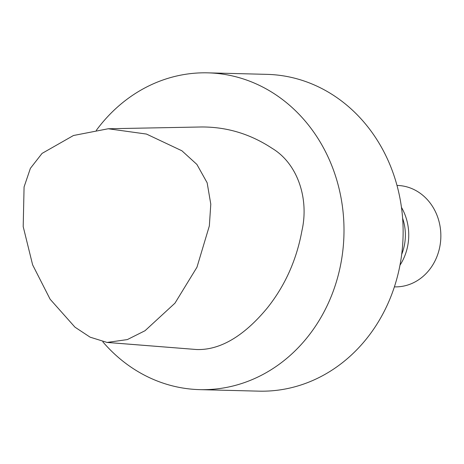 <?xml version="1.0" encoding="UTF-8"?>
<svg xmlns="http://www.w3.org/2000/svg" width="464" height="464" viewBox="0 0 464 464"><rect width="100%" height="100%" fill="white"/><g stroke="black" fill="none" stroke-linecap="round" stroke-linejoin="round"><path stroke-width="0.7" d="M96.28 130.401A158.45 140.157 91.5 0 1 207.884 72.848A158.45 140.157 91.5 0 1 213.504 73.121A158.45 140.157 91.5 0 1 343.836 238.009A158.45 140.157 91.5 0 1 199.781 389.638A158.45 140.157 91.5 0 1 102.828 341.817M108.216 128.76L200.987 126.985C226.478 126.759 250.171 133.864 272.072 148.3C297.958 163.769 309.152 199.201 301.948 230.631C296.624 259.852 285.105 285.586 267.403 307.841C249.127 329.991 224.611 350.482 196.591 349.525L107.068 342.438L90.115 337.166L74.953 327.155L50.118 299.222L32.625 264.851L23.2 226.623L24.076 186.957L30.386 168.351L42.062 153.398L73.469 135.505L108.216 128.76L146.479 134.067L181.905 150.783L196.898 164.436L207.147 182.781L210.789 204.148L209.345 225.922L196.962 267.235L174.969 303.16L145.012 330.733L127.333 339.584L107.068 342.438M207.884 72.848L267.009 74.362A158.45 140.157 91.5 0 1 272.629 74.634A158.45 140.157 91.5 0 1 402.961 239.517A158.45 140.157 91.5 0 1 258.906 391.152L199.781 389.638M402.613 218.237A46.922 41.505 91.5 0 1 401.691 254.394M401.453 207.362A50.721 44.869 91.5 0 1 399.974 265.199M396.993 185.443L397.277 185.449A50.721 44.869 91.5 0 1 399.075 185.536A50.721 44.869 91.5 0 1 440.8 238.322A50.721 44.869 91.5 0 1 394.684 286.868L394.4 286.856M196.591 349.525L108.205 342.507"/></g></svg>
